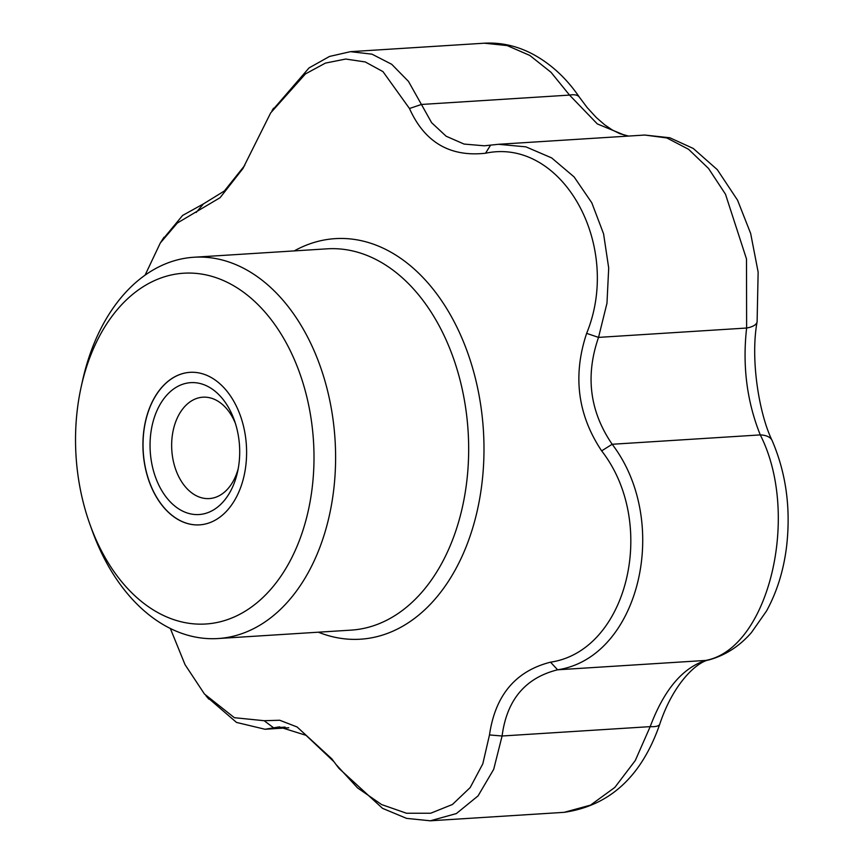 <?xml version="1.0" encoding="UTF-8"?>
<svg xmlns="http://www.w3.org/2000/svg" width="864" height="864" viewBox="0 0 864 864"><rect width="100%" height="100%" fill="white"/><g stroke="black" fill="none" stroke-linecap="round" stroke-linejoin="round"><path stroke-width="1.3" d="M243.702 477.382A76.41 51.721 86.4 0 1 199.584 524.858A76.41 51.721 86.4 0 1 143.143 451.861A76.41 51.721 86.4 0 1 189.94 372.341A76.41 51.721 86.4 0 1 243.702 477.382M199.638 524.858A76.41 51.721 86.4 0 1 177.779 519.286A76.41 51.721 86.4 0 1 143.413 435.575A76.41 51.721 86.4 0 1 189.994 372.341M238.226 468.623A50.792 34.376 86.4 0 1 209.304 498.571A50.792 34.376 86.4 0 1 173.578 428.76A50.792 34.376 86.4 0 1 202.9 397.192A50.792 34.376 86.4 0 1 217.469 400.896A50.792 34.376 86.4 0 1 235.354 423.263M152.561 423.706A66.074 44.723 86.4 0 1 191.279 382.622A66.074 44.723 86.4 0 1 234.284 420.088A66.074 44.723 86.4 0 1 237.557 471.917A66.074 44.723 86.4 0 1 180.63 510.041A66.074 44.723 86.4 0 1 152.561 423.706M170.338 628.474L185.047 664.664L204.444 694.008L234.382 717.703L264.157 720.706L279.731 720.252L297.097 726.98L331.862 758.894L335.977 764.446L357.566 787.914L381.596 804.568L406.534 813.251L430.682 813.24L452.434 804.481L470.189 787.558L482.803 763.841L489.488 734.94C495.245 695.304 515.592 671.047 550.53 662.17C627.61 650.84 658.379 523.714 601.646 450.868C577.595 414.785 572.594 375.624 586.634 333.364C622.793 245.225 562.032 136.933 485.525 153.23C449.96 157.151 424.602 142.247 409.471 108.508L382.957 71.604L365.245 61.949L345.719 59.044L325.436 63.094L305.456 73.904L270.67 112.903L242.849 168.642L220.082 197.694L177.293 223.042L160.294 243.022L145.076 275.162M307.325 514.793A175.748 118.962 86.4 0 1 204.347 624.078A175.748 118.962 86.4 0 1 89.953 524.426A175.748 118.962 86.4 0 1 81.238 386.575A175.748 118.962 86.4 0 1 232.664 285.174A175.748 118.962 86.4 0 1 307.325 514.793M757.112 321.732C750.092 359.672 759.305 414.482 772.146 440.586A30.564 14.45 156 0 0 760.277 434.905C746.896 401.544 742.349 365.915 746.626 328.028L746.496 258.962L725.49 194.227L708.545 168.469L688.576 149.299L666.857 137.948L644.782 135.043L669.848 137.776L693.252 148.457L717.325 169.69L737.575 200.221L750.665 233.496L758.138 272.074L757.112 321.732A30.564 10.746 -171.6 0 1 746.626 328.028L598.525 337.392C585.198 375.872 589.745 411.491 612.176 444.269L601.646 450.868M772.146 440.586C786.078 473.062 790.906 508.27 786.618 546.188C783.691 570.337 776.963 591.98 766.454 611.118L751.378 632.632C739.573 646.164 725.501 655.236 709.16 659.848C697.313 661.651 673.51 682.7 659.772 724.151A30.564 7.906 -161.4 0 1 650.192 726.635C663.962 689.958 682.474 667.894 705.715 660.431C768.582 648.853 800.928 514.825 760.277 434.905L612.176 444.269C671.792 522.439 639.122 657.558 557.615 669.794C525.312 677.862 506.801 699.926 502.092 735.998L493.7 769.316L478.051 795.906L456.376 813.564L430.304 820.8L406.544 818.37L382.536 808.348L339.012 768.431L335.977 764.446M659.772 724.151C641.704 776.293 609.833 805.691 564.16 812.333L590.512 805.129L614.855 787.406L635.278 760.536L650.192 726.635L502.092 735.998L489.488 734.94M709.16 659.848A30.564 24.181 -104.8 0 1 705.715 660.431L557.615 669.794L550.53 662.17M626.994 136.166L597.326 123.919L569.527 95.094A30.564 11.502 -34.3 0 1 579.398 97.189C566.514 78.278 550.94 63.914 532.667 54.086C517.201 45.932 501.088 42.304 484.315 43.2L507.168 45.576L529.805 55.436L551.005 72.284L569.527 95.094L421.427 104.458L431.622 122.699L446.137 136.22L464.054 144.061L484.272 145.8L498.42 144.299L525.906 146.848L551.664 157.907L574.106 176.926L591.786 202.77L603.569 233.798L608.699 267.991L606.971 303.242L598.525 337.392L586.634 333.364M333.914 761.67L306.04 735.329L279.18 726.905L265.032 729.259L236.531 722.434L207.09 697.075M81.238 386.575L82.588 380.473A191.03 129.298 86.4 0 1 193.936 257.245A191.03 129.298 86.4 0 1 328.342 519.836A191.03 129.298 86.4 0 1 218.041 638.539A191.03 129.298 86.4 0 1 92.07 530.312L89.953 524.426M271.976 110.786L309.053 67.91L329.53 56.441L350.46 51.667L372.006 54.173L391.705 64.292L408.467 81.389L421.427 104.458L409.471 108.508M196.193 212.447L203.418 203.915L224.37 190.987L244.76 165.424M162.119 240.192L182.596 215.449L203.418 203.915M264.157 720.706L273.65 727.844L285.12 727.121M490.601 145.13L485.525 153.23M193.936 257.245L327.002 248.832A191.03 129.298 86.4 0 1 461.408 511.423A191.03 129.298 86.4 0 1 351.108 630.126L218.041 638.539M294.246 250.906A200.675 135.832 86.4 0 1 440.77 299.495A200.675 135.832 86.4 0 1 476.366 514.501A200.675 135.832 86.4 0 1 318.352 632.2M579.398 97.189L587.11 107.503L596.376 117.612L604.714 124.837L612.371 130.01L619.758 133.65L628.517 136.069M265.032 729.259L288.76 727.758M279.18 726.916L279.752 726.872M498.42 144.299L644.782 135.043M350.46 51.667L484.315 43.2M243.572 167.432L242.849 168.642M271.987 110.765L273.542 108.205M164.03 237.211L160.294 243.032M208.818 699.116L205.934 695.725M430.304 820.8L564.16 812.333"/></g></svg>

